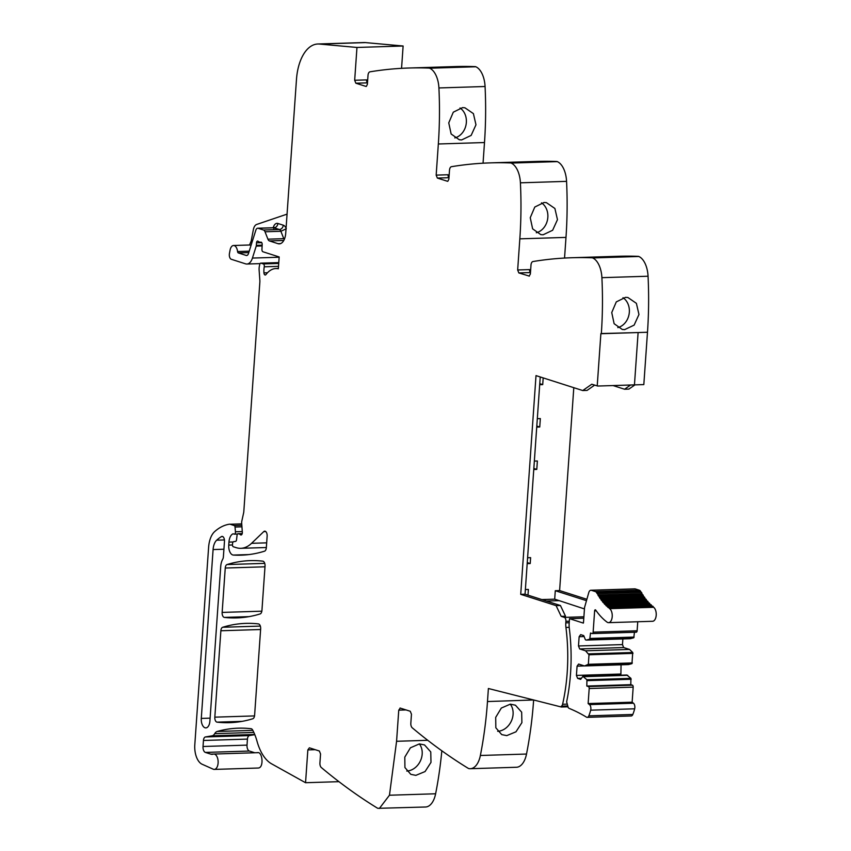 <?xml version="1.0" encoding="UTF-8"?>
<svg xmlns="http://www.w3.org/2000/svg" width="851" height="851" viewBox="0 0 851 851"><rect width="100%" height="100%" fill="white"/><g stroke="black" fill="none" stroke-linecap="round" stroke-linejoin="round"><path stroke-width="1.28" d="M594.658 385.109L587.073 390.407L582.744 390.545L591.796 384.226L597.221 385.897L600.88 333.56L638.112 332.55L634.452 384.886L638.112 332.55L647.483 332.252A256.194 137.075 88.2 0 0 648.505 288.946A256.194 137.075 88.2 0 0 648.058 276.224A21.349 11.425 88.2 0 0 638.803 256.481A5.127 2.744 88.2 0 0 638.229 256.353A1024.764 548.299 88.2 0 0 636.899 256.3A1024.764 548.299 88.2 0 0 617.964 256.289L610.752 256.513A1024.764 548.299 88.2 0 1 611.667 256.481L579.935 257.481A1024.764 548.299 88.2 0 0 579.02 257.513L571.808 257.736A1024.764 548.299 88.2 0 1 592.083 257.8A5.127 2.744 88.2 0 1 592.658 257.938A21.349 11.425 88.2 0 1 601.902 277.671A256.194 137.075 88.2 0 1 601.327 333.709L638.112 332.55M400.034 708.032L410.267 711.266L411.459 714.223L410.831 723.19A4.266 2.287 88.2 0 0 412.235 727.796A1024.764 548.299 88.2 0 0 468.252 768.347A5.127 2.744 88.2 0 0 468.827 768.581A21.349 11.425 88.2 0 0 470.284 768.708A21.349 11.425 88.2 0 0 480.368 755.486A256.194 137.075 88.2 0 0 487.485 701.543L488.389 688.502L561.341 707.011L561.383 706.16A3.457 1.851 88.2 0 0 562.596 704.277A125.533 67.165 88.2 0 0 565.936 627.442A12.808 6.851 88.2 0 1 565.809 622.836L565.915 621.336A3.415 1.83 88.2 0 0 564.341 617.39L561.192 616.358L565.521 616.22L560.437 605.518L525.046 594.2L540.236 376.961M582.744 390.545L536.013 375.61L520.716 594.338L556.107 605.646L561.192 616.358M529.077 276.16L530.364 274.033L530.992 265.065A4.266 2.287 88.2 0 1 532.96 261.544A1024.764 548.299 88.2 0 1 571.808 257.736M529.333 276.107L518.844 272.937L517.663 269.969L519.833 238.844L565.989 237.397A256.194 137.075 88.2 0 0 567.011 194.092A256.194 137.075 88.2 0 0 566.564 181.359A21.349 11.425 88.2 0 0 557.309 161.626A5.127 2.744 88.2 0 0 556.745 161.499A1024.764 548.299 88.2 0 0 555.405 161.445A1024.764 548.299 88.2 0 0 536.47 161.435L529.258 161.658A1024.764 548.299 88.2 0 1 530.173 161.626L498.452 162.626A1024.764 548.299 88.2 0 0 497.527 162.647L490.314 162.881A1024.764 548.299 88.2 0 1 510.589 162.945A5.127 2.744 88.2 0 1 511.164 163.073A21.349 11.425 88.2 0 1 520.408 182.816A256.194 137.075 88.2 0 1 519.833 238.844M447.839 181.252L448.871 179.178L449.498 170.211A4.266 2.287 88.2 0 1 451.466 166.69A1024.764 548.299 88.2 0 1 490.314 162.881M448.988 177.561A2.564 1.372 -91.8 0 1 448.062 174.742L436.169 175.115L437.35 178.072L447.583 181.306M436.169 175.115L438.339 143.989L484.496 142.542A256.194 137.075 88.2 0 0 485.517 99.237A256.194 137.075 88.2 0 0 485.07 86.504A21.349 11.425 88.2 0 0 475.815 66.772A5.127 2.744 88.2 0 0 475.252 66.633A1024.764 548.299 88.2 0 0 473.911 66.591A1024.764 548.299 88.2 0 0 454.977 66.569L447.764 66.803A1024.764 548.299 88.2 0 1 448.679 66.772L416.958 67.772A1024.764 548.299 88.2 0 0 416.033 67.793L408.82 68.016A1024.764 548.299 88.2 0 1 429.095 68.091A5.127 2.744 88.2 0 1 429.67 68.218A21.349 11.425 88.2 0 1 438.914 87.951A256.194 137.075 88.2 0 1 438.339 143.989M366.345 86.398L367.377 84.323L368.004 75.356A4.266 2.287 88.2 0 1 369.972 71.824A1024.764 548.299 88.2 0 1 408.82 68.016M367.494 82.707A2.564 1.372 -91.8 0 1 366.568 79.888L354.676 80.26L355.856 83.217L366.09 86.451M354.676 80.26L356.963 47.454L319.316 44.039L365.462 42.593L403.119 46.007L356.963 47.454M441.829 750.784A256.194 137.075 -91.8 0 1 437.786 781.899A256.194 137.075 -91.8 0 1 435.616 793.781A21.349 11.425 -91.8 0 1 425.532 807.003L377.918 808.322A5.127 2.744 88.2 0 1 377.355 808.088A1024.764 548.299 88.2 0 1 321.327 767.538A4.266 2.287 88.2 0 1 319.923 762.932L320.55 753.965L319.37 751.007L309.381 747.816L307.849 749.901L305.552 782.718L271.575 763.815A42.699 22.849 88.2 0 1 268.746 761.868A42.699 22.849 88.2 0 1 258.31 745.338A42.699 22.849 88.2 0 1 257.023 741.242A42.699 22.849 88.2 0 0 252.641 730.03A4.266 2.287 88.2 0 0 251.098 728.722A298.892 159.924 88.2 0 0 238.312 728.169A298.892 159.924 88.2 0 0 217.154 731.477A8.967 4.798 88.2 0 0 214.718 733.658A8.542 4.574 88.2 0 1 212.144 735.796L205.421 736.945A4.266 2.287 88.2 0 0 203.453 740.476L203.027 746.497A5.127 2.744 88.2 0 0 205.399 752.422L210.835 754.156A12.808 6.851 88.2 0 0 212.112 754.337A12.808 6.851 88.2 0 0 213.154 754.156A7.691 4.117 88.2 0 1 213.782 754.05A7.691 4.117 88.2 0 1 217.686 758.507A7.691 4.117 88.2 0 1 214.888 769.304A7.691 4.117 88.2 0 1 214.261 769.41A7.691 4.117 88.2 0 1 213.229 769.198L202.102 764.23A17.084 9.138 88.2 0 1 194.805 744.731L208.612 547.289A21.349 11.425 88.2 0 1 214.675 531.588A81.132 43.412 88.2 0 1 229.568 524.184A4.266 2.287 88.2 0 1 229.706 524.173A4.266 2.287 88.2 0 1 230.132 524.237L234.248 525.556A1.713 0.915 88.2 0 1 235.036 527.035L235.44 531.769A2.138 1.138 88.2 0 1 234.376 534.151A2.138 1.138 88.2 0 1 234.163 534.12L233.334 533.864A2.138 1.138 88.2 0 0 233.121 533.832A2.138 1.138 88.2 0 0 232.866 533.896A10.244 5.478 88.2 0 0 228.962 542.098L228.759 545.087A8.542 4.574 88.2 0 0 233.334 555.065A298.892 159.924 88.2 0 0 241.099 555.171A298.892 159.924 88.2 0 0 264.533 551.182A4.266 2.287 88.2 0 0 266.331 547.693L267.14 536.151A4.266 2.287 88.2 0 0 264.735 531.162A4.266 2.287 88.2 0 0 263.757 531.609L251.566 543.31A46.965 25.126 88.2 0 1 240.801 548.321A46.965 25.126 88.2 0 1 236.099 547.64L233.28 546.746A1.713 0.915 88.2 0 1 232.493 544.768L232.578 543.481A2.138 1.138 88.2 0 1 233.557 541.715L235.557 541.374A2.138 1.138 88.2 0 0 236.525 539.8L237.057 535.29A2.138 1.138 88.2 0 1 238.11 533.705A2.138 1.138 88.2 0 1 238.323 533.737L239.546 534.13A4.266 2.287 88.2 0 1 240.322 534.641A2.564 1.372 88.2 0 0 241.035 534.992A2.564 1.372 88.2 0 0 242.322 532.194L241.684 523.216A4.266 2.287 88.2 0 1 241.822 521.078L243.652 512.749A4.266 2.287 88.2 0 0 243.801 511.717L259.842 282.319A8.542 4.574 88.2 0 0 259.832 280.096L259.13 270.182A8.542 4.574 88.2 0 1 259.438 265.831L259.757 264.374A2.138 1.138 88.2 0 1 260.746 263.14A2.138 1.138 88.2 0 1 260.97 263.172L263.331 263.927A2.138 1.138 88.2 0 1 264.267 266.799A13.659 7.308 88.2 0 0 263.938 272.873A2.351 1.255 88.2 0 0 265.257 275.011A2.351 1.255 88.2 0 0 265.938 274.596A34.157 18.275 88.2 0 1 275.894 268.544A34.157 18.275 88.2 0 1 278.341 268.778L279.171 256.949L262.938 251.758A2.138 1.138 88.2 0 1 261.938 249.364L262.182 244.567A2.138 1.138 88.2 0 0 260.98 242.141A2.138 1.138 88.2 0 0 260.778 242.184A4.266 2.287 88.2 0 1 260.374 242.269A4.266 2.287 88.2 0 1 259.938 242.205L259.002 241.897A4.266 2.287 88.2 0 1 258.204 241.365A2.138 1.138 88.2 0 0 257.587 241.056A2.138 1.138 88.2 0 0 256.523 242.833L256.342 245.354A2.138 1.138 88.2 0 1 256.204 246.13L252.439 258.066A12.808 6.851 88.2 0 1 246.886 264.033A12.808 6.851 88.2 0 1 245.599 263.853L231.302 259.278A4.266 2.287 88.2 0 1 229.44 253.492L230.089 250.066A7.255 3.883 88.2 0 1 233.536 245.503A7.255 3.883 88.2 0 1 237.567 251.534A1.713 0.915 88.2 0 0 238.344 252.928L246.194 255.438A4.266 2.287 88.2 0 0 246.62 255.502A4.266 2.287 88.2 0 0 248.471 253.513L255.832 230.206A4.266 2.287 88.2 0 1 257.672 228.228A4.266 2.287 88.2 0 1 258.108 228.281L263.491 230.004A4.266 2.287 88.2 0 1 265.023 231.78L267.927 239.174A4.266 2.287 88.2 0 0 269.459 240.939L278.032 243.684A12.808 6.851 88.2 0 0 279.319 243.865A12.808 6.851 88.2 0 0 285.723 233.238L296.478 79.42A42.699 22.849 88.2 0 1 316.104 44.178A42.699 22.849 88.2 0 1 317.817 43.997A42.699 22.849 88.2 0 1 319.316 44.039M379.376 808.45L389.46 795.228L396.577 741.285L398.757 710.159L400.289 708.075M222.143 612.422L225.249 568.043A4.266 2.287 88.2 0 1 227.047 564.553A298.892 159.924 88.2 0 1 250.268 560.628A298.892 159.924 88.2 0 1 262.821 561.16A4.266 2.287 88.2 0 1 265.033 566.138L261.938 610.433A4.266 2.287 88.2 0 1 260.14 613.922A298.892 159.924 88.2 0 1 236.727 617.911A298.892 159.924 88.2 0 1 224.366 617.411A4.266 2.287 88.2 0 1 222.143 612.422L261.853 611.178M214.824 717.159L220.866 630.761A4.266 2.287 88.2 0 1 222.664 627.272A298.892 159.924 88.2 0 1 245.779 623.379A298.892 159.924 88.2 0 1 258.427 623.911A4.266 2.287 88.2 0 1 260.651 628.9L254.609 715.255A4.266 2.287 88.2 0 1 252.811 718.744A298.892 159.924 88.2 0 1 229.6 722.669A298.892 159.924 88.2 0 1 217.048 722.148A4.266 2.287 88.2 0 1 214.824 717.159L254.534 715.914M221.409 536.619A71.909 38.476 88.2 0 0 216.686 540.183A12.808 6.851 88.2 0 0 213.09 549.565L201.283 718.425A8.116 4.34 88.2 0 0 205.846 727.903A8.116 4.34 88.2 0 0 209.899 721.18L220.707 566.596A12.808 6.851 88.2 0 1 222.717 559.245A4.266 2.287 88.2 0 0 223.387 556.799L224.473 541.406A4.266 2.287 88.2 0 0 222.068 536.407A4.266 2.287 88.2 0 0 221.409 536.619L222.739 536.577M597.232 385.897L600.88 333.56L597.221 385.897M647.483 332.252L643.824 384.588L597.668 386.046M525.046 594.2L520.716 594.338M556.107 605.646L560.437 605.518M561.383 706.16L566.979 705.99M561.341 707.011L567.415 706.819M487.485 701.543L533.641 699.979M533.63 700.096A256.194 137.075 88.2 0 1 526.514 754.039A21.349 11.425 88.2 0 1 516.44 767.262L470.284 768.708M510.313 704.16L501.324 708.053L495.697 717.372L495.835 727.786L501.718 734.604L506.76 735.615L515.972 731.807L521.897 722.637L521.663 712.17L515.44 705.202L510.313 704.16M419.405 743.902L424.532 744.944L430.755 751.922L430.989 762.379L425.064 771.559L415.862 775.357L410.81 774.346L404.927 767.538L404.799 757.113L410.416 747.806L419.405 743.902M305.552 782.718L338.953 781.665M254.789 734.647L249.407 735.572A4.266 2.287 88.2 0 0 247.439 739.093L247.013 745.125A5.127 2.744 88.2 0 0 249.386 751.039L254.768 752.763M257.14 752.773C262.278 750.635 264.118 766.708 258.874 767.921A7.691 4.117 88.2 0 1 258.247 768.028L214.261 769.41M252.534 240.652L251.162 241.141L249.534 244.992M251.162 241.141L253.353 229.685A8.542 4.574 88.2 0 1 256.662 224.451L287.053 214.144M317.817 43.997L363.973 42.55A42.699 22.849 88.2 0 1 365.462 42.593M401.555 68.335L403.119 46.007M446.839 66.825A1024.764 548.299 88.2 0 1 447.764 66.803M461.646 139.926L459.295 139.755L451.136 133.99L448.754 122.852L453.296 112.183L462.55 107.62L464.912 107.79L473.401 113.619L475.975 124.789L471.146 135.405L461.646 139.926M483.049 163.201L484.496 142.542M528.333 161.69A1024.764 548.299 88.2 0 1 529.258 161.658M543.129 234.78L552.639 230.259L557.469 219.643L554.895 208.474L546.406 202.644L544.044 202.485L534.79 207.038L530.247 217.707L532.63 228.845L540.789 234.61L543.129 234.78M564.543 258.055L565.989 237.397M517.663 269.969L529.556 269.597A2.564 1.372 -91.8 0 0 530.471 272.426M609.827 256.545A1024.764 548.299 88.2 0 1 610.752 256.513M624.623 329.635L634.133 325.114L638.963 314.498L636.388 303.328L627.9 297.51L625.538 297.339L616.284 301.903L611.741 312.562L614.124 323.699L622.283 329.465L624.623 329.635M630.623 385.003L624.57 389.237L628.9 389.098L634.952 384.875M624.57 389.237L613.06 385.556M586.488 600.678L555.288 590.711L559.607 590.573L573.797 387.684M586.882 599.285L559.607 590.573M584.446 608.922L554.692 599.168L555.288 590.711M543.183 377.897L542.715 384.599L539.768 383.663M542.715 384.599L539.694 384.695M527.992 595.147L528.386 589.456L525.375 589.541M536.736 427.096L539.747 427L540.342 418.586L537.321 418.681M539.747 427L536.8 426.064M527.184 563.639L530.205 563.543L530.62 557.65L527.599 557.745M530.205 563.543L527.258 562.596M533.843 468.465L536.79 469.401L533.768 469.497M536.79 469.401L537.375 460.987L534.354 461.082M510.26 704.16A16.222 13.233 -65 0 1 511.323 721.127A16.222 13.233 -65 0 1 497.686 731.296M419.352 743.902A16.222 13.233 -65 0 1 420.426 760.868A16.222 13.233 -65 0 1 406.778 771.049M460.019 107.981A16.222 13.627 -80 0 1 466.103 124.459A16.222 13.627 -80 0 1 454.806 137.905M541.513 202.836A16.222 13.627 -80 0 1 547.597 219.313A16.222 13.627 -80 0 1 536.3 232.759M623.006 297.701A16.222 13.627 -80 0 1 629.091 314.168A16.222 13.627 -80 0 1 617.794 327.614M554.692 599.168L541.832 599.561M583.797 618.209L569.5 618.666L583.339 623.092A1.298 0.691 -91.8 0 0 583.499 622.421L584.499 608.22A4.074 2.181 -91.8 0 1 584.722 606.901L588.775 592.594A4.702 2.51 -91.8 0 1 589.605 590.934A4.702 2.51 -91.8 0 1 590.871 590.232A4.702 2.51 -91.8 0 1 591.339 590.296L595.338 591.583A4.702 2.51 88.2 0 1 595.86 591.86A4.723 2.532 88.2 0 1 596.753 592.934L597.147 593.658A1.276 0.681 88.2 0 1 597.179 593.658L641.133 592.285A1.276 0.681 88.2 0 1 641.165 592.275A1.276 0.681 88.2 0 1 641.643 592.604A1.276 0.681 88.2 0 1 641.888 593.604L597.902 594.987L598.583 596.104A1.276 0.681 88.2 0 1 598.647 596.094A1.276 0.681 88.2 0 1 599.093 596.381A1.276 0.681 88.2 0 1 599.104 596.391A1.276 0.681 88.2 0 1 599.37 597.359L600.083 598.413A1.276 0.681 88.2 0 1 600.178 598.402A1.276 0.681 88.2 0 1 600.604 598.636A1.276 0.681 88.2 0 1 600.604 598.647A1.276 0.681 88.2 0 1 600.902 599.583L601.636 600.583A1.276 0.681 88.2 0 1 601.774 600.551A1.276 0.681 88.2 0 1 602.157 600.753A1.276 0.681 88.2 0 1 602.168 600.763A1.276 0.681 88.2 0 1 602.487 601.668L603.253 602.593A1.276 0.681 88.2 0 1 603.423 602.54A1.276 0.681 88.2 0 1 603.774 602.721A1.276 0.681 88.2 0 1 603.784 602.721A1.276 0.681 88.2 0 1 604.136 603.604L604.912 604.444A1.276 0.681 88.2 0 1 605.114 604.38A1.276 0.681 88.2 0 1 605.444 604.518A1.276 0.681 88.2 0 1 605.816 605.369L606.625 606.146A1.276 0.681 88.2 0 1 606.859 606.05A1.276 0.681 88.2 0 1 607.157 606.167A1.276 0.681 88.2 0 1 607.55 606.986L608.369 607.678A1.276 0.681 88.2 0 1 608.646 607.561A1.276 0.681 88.2 0 1 608.901 607.646A1.276 0.681 88.2 0 1 609.327 608.422L653.642 607.284A7.255 3.883 88.2 0 1 656.195 615.337A7.255 3.883 88.2 0 1 652.568 621.283L608.582 622.655A7.255 3.883 88.2 0 1 607.061 622.134A82.558 44.167 88.2 0 1 595.711 610.082A1.287 0.681 88.2 0 0 595.264 609.805A1.287 0.681 88.2 0 0 594.626 610.869L593.136 632.155A1.713 0.915 88.2 0 1 592.828 633.197A1.713 0.915 88.2 0 1 592.285 633.58A1.713 0.915 88.2 0 1 592.105 633.548L590.52 633.048L589.775 639.144L586.318 640.09L585.414 639.792L583.733 635.601L580.669 634.623L579.137 636.718L578.489 645.962L579.669 648.93L585.573 650.813L588.998 654.77L588.339 664.312L584.509 665.95L628.495 664.578L631.953 663.642L632.729 652.494L629.559 649.43L623.655 647.547L622.475 644.59L622.868 638.941M589.466 704.596L633.452 703.213L632.133 702.192L588.137 703.564L589.466 704.585A4.042 2.17 88.2 0 1 590.679 710.181A33.966 18.169 88.2 0 1 588.828 715.84A4.042 2.17 88.2 0 1 587.211 717.35A4.042 2.17 88.2 0 1 586.488 717.148A324.795 173.785 88.2 0 0 569.436 708.511A7.287 3.904 88.2 0 1 568.202 707.585L566.638 701.809L567.532 697.288A125.533 67.165 88.2 0 0 569.287 628.134A12.839 6.872 -91.8 0 1 569.159 623.528L569.5 618.666M633.452 703.213A4.042 2.17 88.2 0 1 634.665 708.809A33.966 18.169 88.2 0 1 632.814 714.468A4.042 2.17 88.2 0 1 631.197 715.968L587.211 717.35M632.133 702.192L633.176 687.14A1.713 0.915 88.2 0 0 632.389 685.172L630.804 684.661L630.921 678.353L626.836 675.013L582.85 676.385L586.935 679.736L586.818 686.044L588.403 686.555A1.713 0.915 88.2 0 1 589.19 688.523L633.176 687.14M588.137 703.564L589.19 688.523M586.818 686.044L630.804 684.661M583.765 676.683L627.751 675.3M584.509 665.95L578.616 664.067L577.074 666.163L576.425 675.407L577.616 678.375L580.669 679.353L582.85 676.385M577.616 678.375L581.488 678.247M620.879 675.194L621.06 664.812M576.425 675.407L620.411 674.035M577.074 666.163L584.424 665.929M585.573 650.813L629.559 649.43M579.669 648.93L623.655 647.547M578.489 645.962L622.475 644.59M579.137 636.718L584.116 636.559M586.318 640.09L630.304 638.707L633.761 637.771L634.463 632.25M593.136 632.155L637.122 630.782A1.713 0.915 88.2 0 1 636.814 631.814A1.713 0.915 88.2 0 1 636.271 632.197A1.713 0.915 88.2 0 1 636.101 632.176L592.445 633.538M637.122 630.782L637.75 621.741M609.327 608.422L609.656 608.667A7.255 3.883 88.2 0 1 612.209 616.72A7.255 3.883 88.2 0 1 608.582 622.655M652.355 606.295A1.276 0.681 88.2 0 1 652.632 606.178A1.276 0.681 88.2 0 1 652.887 606.263A1.276 0.681 88.2 0 1 653.313 607.04M652.238 606.189L651.536 605.604L607.55 606.986M650.611 604.763A1.276 0.681 88.2 0 1 650.845 604.678A1.276 0.681 88.2 0 1 651.143 604.784A1.276 0.681 88.2 0 1 651.536 605.604M650.526 604.689L649.802 603.997L605.816 605.369M648.898 603.072A1.276 0.681 88.2 0 1 649.1 602.997A1.276 0.681 88.2 0 1 649.43 603.146A1.276 0.681 88.2 0 1 649.802 603.997M648.845 603.008L648.122 602.221L604.136 603.604M603.593 602.582L647.239 601.21A1.276 0.681 88.2 0 1 647.409 601.168A1.276 0.681 88.2 0 1 647.771 601.338A1.276 0.681 88.2 0 1 648.122 602.221M647.207 601.168L646.473 600.295L602.487 601.668M601.912 600.572L645.622 599.2A1.276 0.681 88.2 0 1 645.76 599.168A1.276 0.681 88.2 0 1 646.154 599.37A1.276 0.681 88.2 0 1 646.473 600.295M645.601 599.168L644.888 598.21L600.902 599.583M600.285 598.413L644.069 597.04A1.276 0.681 88.2 0 1 644.164 597.019A1.276 0.681 88.2 0 1 644.59 597.264A1.276 0.681 88.2 0 1 644.59 597.274A1.276 0.681 88.2 0 1 644.888 598.21M644.058 597.019L643.356 595.977L599.37 597.359M598.71 596.104L642.569 594.732A1.276 0.681 88.2 0 1 642.633 594.721A1.276 0.681 88.2 0 1 643.079 595.009A1.276 0.681 88.2 0 1 643.356 595.977M642.569 594.721L641.888 593.604M641.165 592.275L597.179 593.658A1.276 0.681 88.2 0 1 597.657 593.987A1.276 0.681 88.2 0 1 597.657 593.998A1.276 0.681 88.2 0 1 597.902 594.987M641.133 592.275L640.739 591.562L596.753 592.934M595.338 591.583L639.324 590.2A4.702 2.51 88.2 0 1 639.856 590.477A4.723 2.532 88.2 0 1 640.739 591.562M639.324 590.2L635.325 588.924A4.702 2.51 -91.8 0 0 634.857 588.849L590.871 590.232M562.596 704.277L566.532 704.149M480.368 755.486L526.514 754.039M406.108 709.925L398.757 710.159M427.755 740.306L396.577 741.285M435.616 793.781L389.46 795.228M315.2 749.678L307.849 749.901M217.154 731.477L252.811 730.36M214.718 733.658L253.832 732.434M212.144 735.796L254.715 734.466M205.421 736.945L249.407 735.572M203.453 740.476L247.439 739.093M203.027 746.497L247.013 745.125M205.399 752.422L249.386 751.039M210.835 754.156L213.516 754.071M230.132 524.237L241.727 523.876M234.248 525.556L241.833 525.312M235.036 527.035L241.939 526.822M235.44 531.769L242.269 531.556M228.962 542.098L233.131 541.97M228.759 545.087L232.483 544.97M233.334 555.065L248.832 554.575M263.757 531.609L265.735 531.556M251.566 543.31L266.671 542.842M238.323 533.737L242.195 533.609M239.546 534.13L242.056 534.045M240.322 534.641L241.737 534.598M260.97 263.172L278.777 262.608L260.746 263.14M263.331 263.927L278.713 263.438M264.267 266.799L278.511 266.352M263.938 272.873L267.501 272.756M256.523 242.833L261.757 242.663M256.342 245.354L262.151 245.173M256.204 246.13L262.119 245.95M252.439 258.066L279.149 257.236M237.567 251.534L249.205 251.173M233.536 245.503L249.396 245.003A7.255 3.883 88.2 0 1 249.875 245.045A7.255 3.883 88.2 0 1 250.981 245.567M238.344 252.928L248.758 252.598M246.194 255.438L247.045 255.406M258.108 228.281L273.969 227.791A4.266 2.287 88.2 0 0 273.543 227.728L274.405 227.451L273.777 228.717M263.491 230.004L279.351 229.504L273.969 227.791A4.266 3.542 -72.3 0 0 277.873 223.473A8.542 4.574 88.2 0 0 273.309 227.323L273.182 227.738M265.023 231.78L280.883 231.281L283.787 238.674A4.266 2 158.5 0 0 284.628 238.588M277.873 223.473L283.255 225.185A4.266 3.542 -72.3 0 1 279.351 229.504A4.266 2.287 88.2 0 1 280.883 231.281L286.319 228.738M267.927 239.174L283.787 238.674A4.266 2.287 88.2 0 0 284.245 239.546M269.459 240.939L283.766 240.493M278.032 243.684L280.585 243.609M367.483 82.855L355.856 83.217M429.095 68.091L475.252 66.633M429.67 68.218L475.815 66.772M438.914 87.951L485.07 86.504M448.977 177.71L437.35 178.072M510.589 162.945L556.745 161.499M511.164 163.073L557.309 161.626M520.408 182.816L566.564 181.359M530.471 272.565L518.844 272.937M592.083 257.8L638.229 256.353M592.658 257.938L638.803 256.481M601.902 277.671L648.058 276.224M227.047 564.553L264.735 563.373M225.249 568.043L264.991 566.798M224.366 617.411L249.024 616.635M222.664 627.272L260.332 626.091M220.866 630.761L260.608 629.517M217.048 722.148L242.088 721.361M216.686 540.183L224.43 539.938M213.09 549.565L223.919 549.225M201.283 718.425L210.112 718.148M283.255 225.185A8.542 4.574 88.2 0 1 286.074 228.174M564.341 617.39L583.892 616.784M546.448 601.04L559.309 600.636M565.936 627.442L569.202 627.347M565.809 622.836L569.213 622.73M565.915 621.336L569.319 621.23M588.828 715.84L632.814 714.468M590.679 710.181L634.665 708.809M588.403 686.555L632.389 685.172M631.176 679.258L587.19 680.64M630.921 678.353L586.935 679.736M587.967 665.014L631.953 663.642M632.325 662.94L588.339 664.312M588.998 654.77L632.984 653.387M632.729 652.494L588.743 653.866M589.775 639.144L633.761 637.771M634.133 637.069L590.147 638.452M596.221 610.816L594.626 610.869M609.656 608.667L653.642 607.284M595.86 591.86L639.856 590.477M635.325 588.924L591.339 590.296M213.782 754.05L257.768 752.667M234.376 534.151L237.503 534.056M240.801 548.321L266.342 547.523M238.11 533.705L242.205 533.577M275.894 268.544L278.362 268.469M260.374 242.269L261.331 242.237M246.886 264.033L260.055 263.619M257.672 228.228L273.543 227.728M592.285 633.58L636.271 632.197M608.646 607.561L652.632 606.178M606.859 606.05L650.845 604.678M605.114 604.38L649.1 602.997M603.423 602.54L647.409 601.168M601.774 600.551L645.76 599.168M600.178 598.402L644.164 597.019M598.647 596.094L642.633 594.721"/></g></svg>
